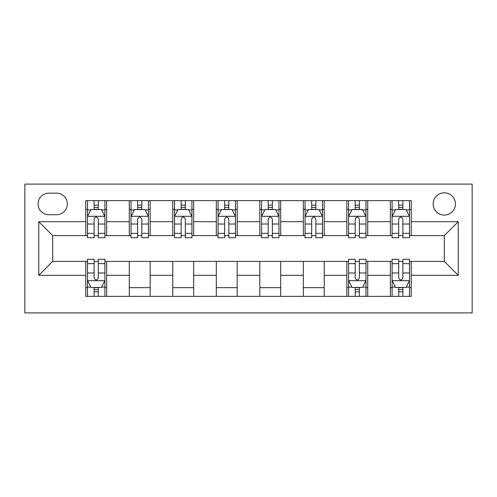 <?xml version="1.0" encoding="UTF-8"?>
<svg xmlns="http://www.w3.org/2000/svg" width="497" height="497" viewBox="0 0 497 497"><rect width="100%" height="100%" fill="white"/><g stroke="black" fill="none" stroke-linecap="round" stroke-linejoin="round"><path stroke-width="0.75" d="M444.306 192.805A11.139 11.139 0 0 0 433.167 203.944A11.139 11.139 0 0 0 444.306 215.083A11.139 11.139 0 0 0 455.445 203.944A11.139 11.139 0 0 0 444.306 192.805M24.85 312.899L472.15 312.899L472.15 184.101L24.85 184.101L24.85 312.899M48.868 214.735L56.528 214.735A10.791 10.791 0 0 0 67.319 203.944A10.791 10.791 0 0 0 56.528 193.153L48.868 193.153A10.791 10.791 0 0 0 38.076 203.944A10.791 10.791 0 0 0 48.868 214.735M85.764 275.301L38.772 275.301L38.772 221.699L85.764 221.699L85.764 235.621L52.694 235.621L52.694 261.379L85.764 261.379L85.764 296.361L411.236 296.361L411.236 261.379L444.306 261.379L444.306 235.621L411.236 235.621L411.236 221.699L458.228 221.699L458.228 275.301L411.236 275.301M411.236 221.699L411.236 200.639L85.764 200.639L85.764 221.699M390.35 200.639L390.35 235.621L392.09 235.621M398.7 235.621L402.881 235.621M409.491 235.621L411.236 235.621M390.35 235.621L365.985 235.621M346.838 200.639L346.838 235.621L348.577 235.621M355.193 235.621L359.368 235.621M346.838 235.621L322.472 235.621M303.325 200.639L303.325 235.621L305.065 235.621M311.681 235.621L315.856 235.621M303.325 235.621L278.96 235.621M259.813 200.639L259.813 235.621L261.552 235.621M268.169 235.621L272.344 235.621M259.813 235.621L235.448 235.621M216.301 200.639L216.301 235.621L218.04 235.621M224.656 235.621L228.831 235.621M216.301 235.621L191.935 235.621M172.788 200.639L172.788 235.621L174.528 235.621M181.144 235.621L185.319 235.621M172.788 235.621L148.423 235.621M129.276 200.639L129.276 235.621L131.015 235.621M137.632 235.621L141.807 235.621M129.276 235.621L104.91 235.621M85.764 235.621L87.509 235.621M94.119 235.621L98.3 235.621M85.764 261.379L87.509 261.379M94.119 261.379L98.3 261.379M104.91 261.379L106.65 261.379L106.65 296.361M348.577 261.379L106.65 261.379M355.193 261.379L359.368 261.379M365.985 261.379L367.724 261.379L367.724 296.361M392.09 261.379L367.724 261.379M398.7 261.379L402.881 261.379M409.491 261.379L411.236 261.379M106.65 200.639L106.65 235.621M85.764 209.336L87.509 209.336M94.119 209.336L98.3 209.336M104.91 209.336L106.65 209.336M85.764 287.664L87.509 287.664M94.119 287.664L98.3 287.664M104.91 287.664L106.65 287.664M129.276 261.379L129.276 296.361M150.162 200.639L150.162 235.621M129.276 209.336L131.015 209.336M137.632 209.336L141.807 209.336M148.423 209.336L150.162 209.336M150.162 261.379L150.162 296.361M129.276 287.664L150.162 287.664M172.788 261.379L172.788 296.361M193.675 261.379L193.675 296.361M172.788 287.664L193.675 287.664M193.675 200.639L193.675 235.621M172.788 209.336L174.528 209.336M181.144 209.336L185.319 209.336M191.935 209.336L193.675 209.336M216.301 261.379L216.301 296.361M237.187 261.379L237.187 296.361M216.301 287.664L237.187 287.664M237.187 200.639L237.187 235.621M216.301 209.336L218.04 209.336M224.656 209.336L228.831 209.336M235.448 209.336L237.187 209.336M259.813 261.379L259.813 296.361M280.699 261.379L280.699 296.361M259.813 287.664L280.699 287.664M280.699 200.639L280.699 235.621M259.813 209.336L261.552 209.336M268.169 209.336L272.344 209.336M278.96 209.336L280.699 209.336M303.325 261.379L303.325 296.361M324.212 261.379L324.212 296.361M303.325 287.664L324.212 287.664M324.212 200.639L324.212 235.621M303.325 209.336L305.065 209.336M311.681 209.336L315.856 209.336M322.472 209.336L324.212 209.336M346.838 261.379L346.838 296.361M346.838 287.664L348.577 287.664M355.193 287.664L359.368 287.664M365.985 287.664L367.724 287.664M367.724 200.639L367.724 235.621M346.838 209.336L348.577 209.336M355.193 209.336L359.368 209.336M365.985 209.336L367.724 209.336M390.35 261.379L390.35 296.361M390.35 287.664L392.09 287.664M398.7 287.664L402.881 287.664M409.491 287.664L411.236 287.664M390.35 209.336L392.09 209.336M398.7 209.336L402.881 209.336M409.491 209.336L411.236 209.336M52.694 235.621L38.772 221.699M52.694 261.379L38.772 275.301M458.228 221.699L444.306 235.621M458.228 275.301L444.306 261.379M98.3 205.162L94.119 205.162M104.91 233.348L98.3 233.348L98.3 237.709L104.91 237.709L104.91 216.475L101.431 209.517L90.988 209.517L87.509 216.475L87.509 237.709L94.119 237.709L94.119 233.348L87.509 233.348M87.509 216.475L87.509 200.639M104.91 216.475L104.91 200.639M94.119 209.517L94.119 200.639M98.3 200.639L98.3 209.517M98.3 233.348L98.3 219.084C96.909 216.406 95.517 216.406 94.119 219.084L94.119 233.348M94.119 291.838L98.3 291.838M87.509 263.652L94.119 263.652L94.119 259.291L87.509 259.291L87.509 280.525L90.988 287.483L101.431 287.483L104.91 280.525L104.91 259.291L98.3 259.291L98.3 263.652L104.91 263.652M104.91 280.525L104.91 296.361M87.509 280.525L87.509 296.361M98.3 287.483L98.3 296.361M94.119 296.361L94.119 287.483M94.119 263.652L94.119 277.916C95.511 280.594 96.903 280.594 98.3 277.916L98.3 263.652M141.807 205.162L137.632 205.162M148.423 233.348L141.807 233.348L141.807 237.709L148.423 237.709L148.423 216.475L144.944 209.517L134.501 209.517L131.015 216.475L131.015 237.709L137.632 237.709L137.632 233.348L131.015 233.348M131.015 216.475L131.015 200.639M148.423 216.475L148.423 200.639M137.632 209.517L137.632 200.639M141.807 200.639L141.807 209.517M141.807 233.348L141.807 219.084C140.421 216.406 139.03 216.406 137.632 219.084L137.632 233.348M185.319 205.162L181.144 205.162M191.935 233.348L185.319 233.348L185.319 237.709L191.935 237.709L191.935 216.475L188.456 209.517L178.013 209.517L174.528 216.475L174.528 237.709L181.144 237.709L181.144 233.348L174.528 233.348M174.528 216.475L174.528 200.639M191.935 216.475L191.935 200.639M181.144 209.517L181.144 200.639M185.319 200.639L185.319 209.517M185.319 233.348L185.319 219.084C183.933 216.406 182.536 216.406 181.144 219.084L181.144 233.348M228.831 205.162L224.656 205.162M235.448 233.348L228.831 233.348L228.831 237.709L235.448 237.709L235.448 216.475L231.969 209.517L221.525 209.517L218.04 216.475L218.04 237.709L224.656 237.709L224.656 233.348L218.04 233.348M218.04 216.475L218.04 200.639M235.448 216.475L235.448 200.639M224.656 209.517L224.656 200.639M228.831 200.639L228.831 209.517M228.831 233.348L228.831 219.084C227.44 216.406 226.048 216.406 224.656 219.084L224.656 233.348M272.344 205.162L268.169 205.162M278.96 233.348L272.344 233.348L272.344 237.709L278.96 237.709L278.96 216.475L275.475 209.517L265.031 209.517L261.552 216.475L261.552 237.709L268.169 237.709L268.169 233.348L261.552 233.348M261.552 216.475L261.552 200.639M278.96 216.475L278.96 200.639M268.169 209.517L268.169 200.639M272.344 200.639L272.344 209.517M272.344 233.348L272.344 219.084C270.952 216.406 269.56 216.406 268.169 219.084L268.169 233.348M315.856 205.162L311.681 205.162M322.472 233.348L315.856 233.348L315.856 237.709L322.472 237.709L322.472 216.475L318.987 209.517L308.544 209.517L305.065 216.475L305.065 237.709L311.681 237.709L311.681 233.348L305.065 233.348M305.065 216.475L305.065 200.639M322.472 216.475L322.472 200.639M311.681 209.517L311.681 200.639M315.856 200.639L315.856 209.517M315.856 233.348L315.856 219.084C314.464 216.406 313.073 216.406 311.681 219.084L311.681 233.348M359.368 205.162L355.193 205.162M365.985 233.348L359.368 233.348L359.368 237.709L365.985 237.709L365.985 216.475L362.499 209.517L352.056 209.517L348.577 216.475L348.577 237.709L355.193 237.709L355.193 233.348L348.577 233.348M348.577 216.475L348.577 200.639M365.985 216.475L365.985 200.639M355.193 209.517L355.193 200.639M359.368 200.639L359.368 209.517M359.368 233.348L359.368 219.084C357.977 216.406 356.585 216.406 355.193 219.084L355.193 233.348M355.193 291.838L359.368 291.838M348.577 263.652L355.193 263.652L355.193 259.291L348.577 259.291L348.577 280.525L352.056 287.483L362.499 287.483L365.985 280.525L365.985 259.291L359.368 259.291L359.368 263.652L365.985 263.652M365.985 280.525L365.985 296.361M348.577 280.525L348.577 296.361M359.368 287.483L359.368 296.361M355.193 296.361L355.193 287.483M355.193 263.652L355.193 277.916C356.579 280.594 357.97 280.594 359.368 277.916L359.368 263.652M402.881 205.162L398.7 205.162M409.491 233.348L402.881 233.348L402.881 237.709L409.491 237.709L409.491 216.475L406.012 209.517L395.569 209.517L392.09 216.475L392.09 237.709L398.7 237.709L398.7 233.348L392.09 233.348M392.09 216.475L392.09 200.639M409.491 216.475L409.491 200.639M398.7 209.517L398.7 200.639M402.881 200.639L402.881 209.517M402.881 233.348L402.881 219.084C401.489 216.406 400.097 216.406 398.7 219.084L398.7 233.348M398.7 291.838L402.881 291.838M392.09 263.652L398.7 263.652L398.7 259.291L392.09 259.291L392.09 280.525L395.569 287.483L406.012 287.483L409.491 280.525L409.491 259.291L402.881 259.291L402.881 263.652L409.491 263.652M409.491 280.525L409.491 296.361M392.09 280.525L392.09 296.361M402.881 287.483L402.881 296.361M398.7 296.361L398.7 287.483M398.7 263.652L398.7 277.916C400.091 280.594 401.483 280.594 402.881 277.916L402.881 263.652M129.276 275.301L106.65 275.301M129.276 221.699L106.65 221.699M172.788 221.699L150.162 221.699M172.788 275.301L150.162 275.301M216.301 221.699L193.675 221.699M216.301 275.301L193.675 275.301M259.813 221.699L237.187 221.699M259.813 275.301L237.187 275.301M303.325 221.699L280.699 221.699M303.325 275.301L280.699 275.301M346.838 221.699L324.212 221.699M346.838 275.301L324.212 275.301M390.35 221.699L367.724 221.699M390.35 275.301L367.724 275.301M104.824 216.301L87.596 216.301M87.509 209.933L90.777 209.933M101.636 209.933L104.91 209.933M94.119 224.017L87.509 224.017M104.91 224.017L98.3 224.017M98.3 207.379L94.119 207.379M87.596 280.699L104.824 280.699M104.91 287.067L101.636 287.067M90.777 287.067L87.509 287.067M98.3 272.983L104.91 272.983M87.509 272.983L94.119 272.983M94.119 289.621L98.3 289.621M148.336 216.301L131.109 216.301M131.015 209.933L134.289 209.933M145.149 209.933L148.423 209.933M137.632 224.017L131.015 224.017M148.423 224.017L141.807 224.017M141.807 207.379L137.632 207.379M191.848 216.301L174.615 216.301M174.528 209.933L177.802 209.933M188.661 209.933L191.935 209.933M181.144 224.017L174.528 224.017M191.935 224.017L185.319 224.017M185.319 207.379L181.144 207.379M235.361 216.301L218.127 216.301M218.04 209.933L221.314 209.933M232.174 209.933L235.448 209.933M224.656 224.017L218.04 224.017M235.448 224.017L228.831 224.017M228.831 207.379L224.656 207.379M278.873 216.301L261.639 216.301M261.552 209.933L264.826 209.933M275.686 209.933L278.96 209.933M268.169 224.017L261.552 224.017M278.96 224.017L272.344 224.017M272.344 207.379L268.169 207.379M322.385 216.301L305.152 216.301M305.065 209.933L308.339 209.933M319.198 209.933L322.472 209.933M311.681 224.017L305.065 224.017M322.472 224.017L315.856 224.017M315.856 207.379L311.681 207.379M365.891 216.301L348.664 216.301M348.577 209.933L351.851 209.933M362.711 209.933L365.985 209.933M355.193 224.017L348.577 224.017M365.985 224.017L359.368 224.017M359.368 207.379L355.193 207.379M348.664 280.699L365.891 280.699M365.985 287.067L362.711 287.067M351.851 287.067L348.577 287.067M359.368 272.983L365.985 272.983M348.577 272.983L355.193 272.983M355.193 289.621L359.368 289.621M409.404 216.301L392.176 216.301M392.09 209.933L395.363 209.933M406.223 209.933L409.491 209.933M398.7 224.017L392.09 224.017M409.491 224.017L402.881 224.017M402.881 207.379L398.7 207.379M392.176 280.699L409.404 280.699M409.491 287.067L406.223 287.067M395.363 287.067L392.09 287.067M402.881 272.983L409.491 272.983M392.09 272.983L398.7 272.983M398.7 289.621L402.881 289.621"/></g></svg>
